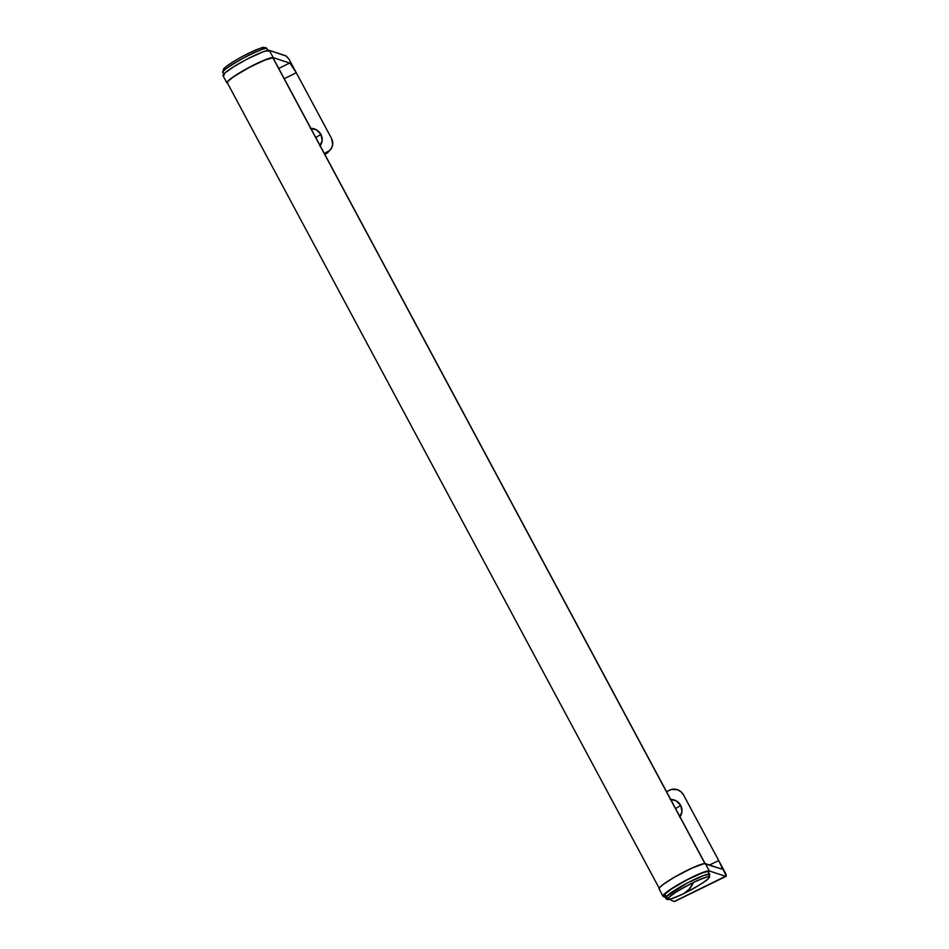<?xml version="1.0" encoding="UTF-8"?>
<svg xmlns="http://www.w3.org/2000/svg" width="949" height="949" viewBox="0 0 949 949"><rect width="100%" height="100%" fill="white"/><g stroke="black" fill="none" stroke-linecap="round" stroke-linejoin="round"><path stroke-width="1.42" d="M705.356 864.076L273.182 58.091A26.05 3.108 151.8 0 0 272.921 57.877L704.929 863.578L272.921 57.877A26.05 3.108 151.8 0 0 247.582 68.292A26.05 3.108 151.8 0 0 227.274 82.717L659.436 888.703M227.546 82.931L227.807 81.412L234.45 76.134L250.916 66.513L266.977 59.17L271.734 57.83L273.229 58.399M679.662 817.113L681.987 811.537L680.706 805.452L675.605 808.607L680.706 805.452A10.937 10.356 -138.8 0 1 679.97 816.733M726.092 876.33L726.009 874.171L683.494 794.882A10.415 9.858 -138.8 0 0 669.674 790.126L666.53 791.668L671.512 789.449L677.42 789.71L680.943 791.727L683.494 794.882L718.701 860.529L721.631 866.805L721.809 869.059L721.631 866.805L718.701 860.529L726.27 875.951L674.181 901.514L669.401 899.284L674.181 901.514L725.724 876.354L709.318 870.945L705.404 863.649L721.809 869.059L704.17 863.626L691.916 868.11L674.158 877.362L663.458 884.254L659.674 887.505L659.294 889.094M663.209 896.39L665.261 897.351L663.209 896.39A26.465 3.167 -28.2 0 1 662.983 896.188A26.465 3.167 -28.2 0 1 683.494 881.609A26.465 3.167 -28.2 0 1 709.318 870.945L699.781 873.661L682.461 882.167L667.372 891.55L663.588 894.8L663.209 896.39M725.724 876.354L709.318 870.945L705.404 863.649A26.465 3.167 151.8 0 0 679.579 874.314A26.465 3.167 151.8 0 0 659.069 888.893L662.983 896.188M718.701 860.529L709.52 865.002L718.701 860.529M670.682 799.414A10.937 10.356 -138.8 0 1 680.706 805.452L676.281 800.897L670.184 799.426M319.849 146.075L322.174 140.488L320.892 134.402L315.792 137.558L320.892 134.402A10.937 10.356 -138.8 0 1 320.157 145.695M289.647 63.073L278.721 68.411L289.647 63.073L273.241 57.664L289.647 63.073M223.217 75.813L225.091 72.788L234.012 66.549L247.013 59.158L263.229 51.732L269.326 50.368L273.241 57.664A26.465 3.167 -28.2 0 0 247.416 68.328A26.465 3.167 -28.2 0 0 226.906 82.907A26.465 3.167 -28.2 0 0 227.131 83.109L227.511 81.519L231.295 78.269L246.384 68.886L263.703 60.38L273.241 57.664L269.326 50.368L286.301 56.11L288.994 59.135L296.313 72.776L290.086 63.369L296.313 72.776L331.509 138.424L332.719 144.224L331.604 147.949L329.113 150.879L324.309 153.441L327.464 151.899L325.685 153.928L328.734 151.567M330.418 149.645A10.415 9.858 -138.8 0 1 327.464 151.899L325.685 153.928A10.415 9.858 41.2 0 0 328.639 151.674L330.418 149.645A10.415 9.858 -138.8 0 0 331.509 138.424L296.313 72.776L284.226 78.684L296.313 72.776L288.994 59.135L285.732 55.777L269.326 50.368A26.465 3.167 151.8 0 0 243.502 61.033A26.465 3.167 151.8 0 0 222.991 75.612L226.906 82.907M310.869 128.364A10.937 10.356 -138.8 0 1 320.892 134.402L316.468 129.859L310.37 128.388M693.565 882.38C706.969 876.461 711.94 875.12 708.476 878.335A2.088 1.969 41.2 0 0 708.891 877.967A2.088 1.969 -138.8 0 1 708.476 878.335A23.156 2.764 151.8 0 0 693.565 882.38C681.216 888.608 672.96 893.709 668.784 897.707C669.994 895.595 678.25 890.482 693.565 882.38A208.4 62.67 64 0 1 689.235 889.154L693.565 882.38M709.698 874.397L708.345 871.858A25.006 2.989 151.8 0 0 688.286 879.272A25.006 2.989 151.8 0 0 664.869 894.148L666.234 896.675L665.617 898.027C667.028 900.613 669.081 900.269 684.348 893.341C696.59 887.137 704.763 882.024 708.879 877.991L709.698 874.397L703.873 875.381L687.147 883.092L666.234 896.675A2.088 1.969 41.2 0 0 668.784 897.707C666.969 900.565 671.939 899.213 683.695 893.661L689.235 889.154A208.4 62.67 64 0 1 683.695 893.661A23.156 2.764 151.8 0 0 708.476 878.335C707.278 880.447 699.01 885.559 683.695 893.661C670.302 899.581 665.332 900.933 668.784 897.707A2.088 1.969 -138.8 0 1 666.234 896.675A25.006 2.989 -28.2 0 1 689.638 881.799A25.006 2.989 -28.2 0 1 709.698 874.397A25.006 2.989 -28.2 0 1 709.093 875.749A2.088 1.969 -138.8 0 1 708.891 877.967M665.617 898.027A25.006 2.989 -28.2 0 1 666.234 896.675L664.869 894.148A25.006 2.989 151.8 0 0 664.264 895.5L665.617 898.027M708.369 872.226L707.088 871.597L702.64 872.807L687.349 879.747L671.441 888.999L664.869 894.148L664.466 895.678M223.786 74.01L222.92 72.397A25.006 2.989 151.8 0 0 222.944 72.432C220.856 71.958 227.606 67.189 243.193 58.138C259.468 50.024 267.393 46.892 266.977 48.719A2.088 2.064 -35.8 0 0 266.823 48.47A2.088 2.064 144.2 0 1 266.977 48.719A25.006 2.989 151.8 0 0 243.371 58.043A25.006 2.989 151.8 0 0 222.92 72.397L223.442 69.182C224.166 67.794 228.662 64.579 236.942 59.538C246.574 53.939 254.901 50.024 261.924 47.794L267.001 48.767A25.006 2.989 151.8 0 0 266.977 48.719L268.353 51.293M264.38 47.782C264.759 46.098 257.416 49.004 242.351 56.501C254.83 49.965 262.173 47.059 264.38 47.782A2.088 2.064 144.2 0 1 266.823 48.47M223.608 69.751A23.156 2.764 -28.2 0 1 242.351 56.501M674.454 901.55L726.056 876.354M222.92 72.397L224.272 74.924"/></g></svg>
